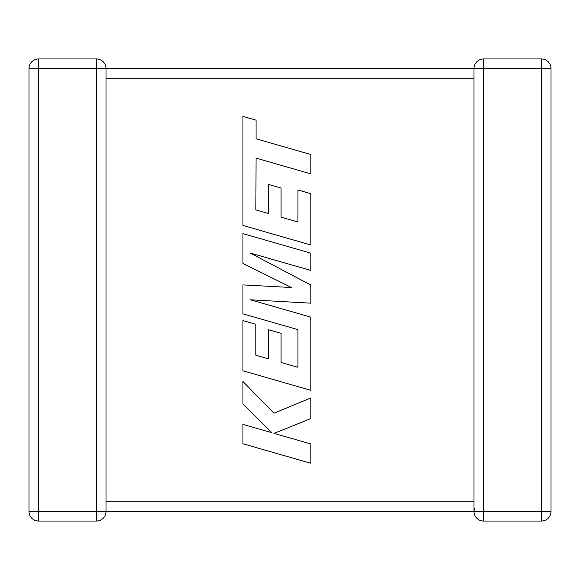 <?xml version="1.0" encoding="UTF-8"?>
<svg xmlns="http://www.w3.org/2000/svg" width="580" height="580" viewBox="0 0 580 580"><rect width="100%" height="100%" fill="white"/><g stroke="black" fill="none" stroke-linecap="round" stroke-linejoin="round"><path stroke-width="0.87" d="M96.403 58.95L96.403 68.563L38.613 68.563L38.613 511.437L96.403 511.437L96.403 68.563L473.983 68.563A9.614 9.614 0 0 1 483.597 58.95L541.386 58.95A9.614 9.614 0 0 1 551 68.563L551 511.437A9.614 9.614 0 0 1 541.386 521.05L483.597 521.05A9.614 9.614 0 0 1 473.983 511.437L106.017 511.437A9.614 9.614 0 0 1 96.403 521.05L38.613 521.05A9.614 9.614 0 0 1 29 511.437L29 68.563A9.614 9.614 0 0 1 38.613 58.95L96.403 58.95A9.614 9.614 0 0 1 106.017 68.563L106.017 511.306M473.983 503.382L473.983 511.437L474.404 508.624M473.99 68.882L473.983 77.423M473.983 502.577L473.983 78.177L106.017 78.177M483.597 58.95L483.597 511.437L541.386 511.437L541.386 68.563L473.983 68.563L473.998 69.093M29 68.563A9.614 9.614 0 0 1 38.613 58.95L38.613 68.563L29 68.563A9.614 9.614 0 0 1 38.613 58.95M255.881 209.909L256.063 158.123L310.88 173.884L310.88 154.534L256.063 138.779L256.063 120.176L242.948 116.406L242.948 225.46L310.88 244.999L310.88 193.676L297.953 190.008L297.953 221.988L281.068 217.167L281.068 188.021L268.518 184.433L268.518 213.585L255.881 209.909M242.948 233.646L242.948 263.443L291.479 287.513L242.948 284.903L242.948 313.831L297.953 329.643L297.953 367.299L281.068 362.493L281.068 333.333L268.511 329.752L268.511 358.904L255.874 355.228L255.874 324.278L242.948 320.61L242.948 370.794L310.88 390.34L310.88 317.159L250.4 299.795L310.88 303.18L310.88 285.07L250.111 252.989L310.88 270.439L310.88 253.177L242.948 233.646M242.948 443.765L310.88 463.289L310.88 443.968L273.992 433.398L310.88 418.593L310.88 397.923L273.992 413.214L242.948 381.495L242.948 403.854L271.918 432.724L242.948 424.422L242.948 443.765M106.017 501.823L473.983 501.823M551 511.437L541.386 511.437L541.386 521.05M541.386 58.95L541.386 68.563L551 68.563M483.597 521.05L483.597 511.437L473.983 511.437M38.613 521.05L38.613 511.437L29 511.437M106.017 511.437L96.403 511.437L96.403 521.05"/></g></svg>
